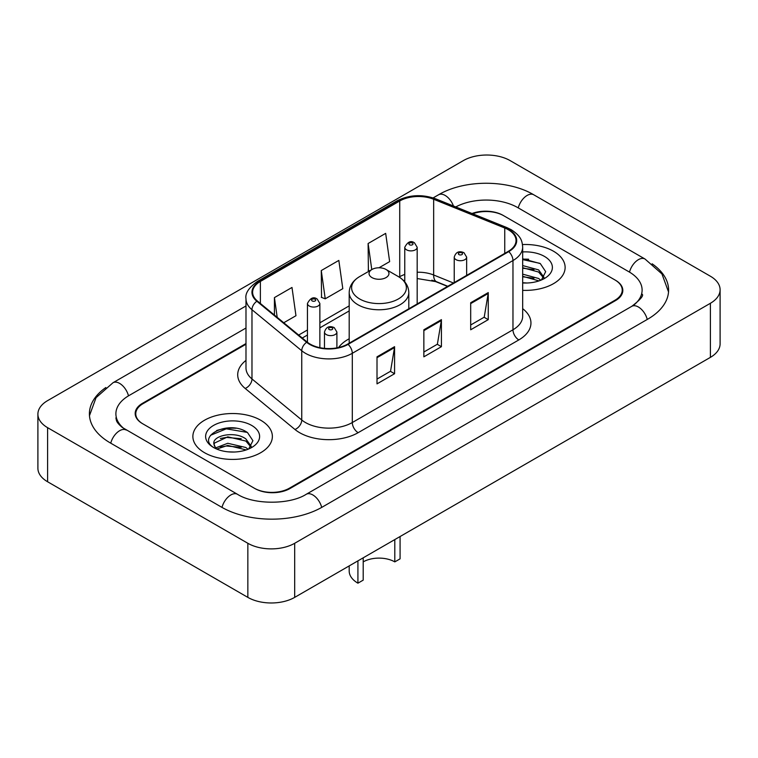 <?xml version="1.0" encoding="UTF-8"?>
<svg xmlns="http://www.w3.org/2000/svg" width="758" height="758" viewBox="0 0 758 758"><rect width="100%" height="100%" fill="white"/><g stroke="black" fill="none" stroke-linecap="round" stroke-linejoin="round"><path stroke-width="1.14" d="M349.192 338.769A43.888 25.336 0 0 0 338.551 347.543M447.552 286.41L434.779 281.246A33.125 19.121 0 0 0 431.823 280.185M245.99 344.236L143.035 403.673A24.843 14.345 0 0 0 135.767 413.821A24.843 14.345 0 0 0 143.035 423.959L254.29 488.19A24.843 14.345 0 0 0 289.414 488.19L614.965 300.234A24.843 14.345 0 0 0 622.233 290.096A24.843 14.345 0 0 0 614.965 279.958L503.71 215.727A24.843 14.345 0 0 0 472.736 213.794M633.849 305.048A44.713 25.819 0 0 0 642.111 290.096A44.713 25.819 0 0 0 629.017 271.838L517.761 207.616A44.713 25.819 0 0 0 455.757 206.934M245.99 328.015L128.983 395.562A44.713 25.819 0 0 0 115.889 413.821A44.713 25.819 0 0 0 124.151 428.763M247.847 543.287A33.125 19.121 0 0 0 294.682 543.287L710.398 303.276A33.125 19.121 0 0 0 720.1 289.755A33.125 19.121 0 0 0 710.398 276.234L510.153 160.62A33.125 19.121 0 0 0 463.318 160.62L47.602 400.631A33.125 19.121 0 0 0 37.9 414.152A33.125 19.121 0 0 0 47.602 427.673L247.847 543.287L247.847 597.38A33.125 19.121 0 0 0 294.682 597.38L710.398 357.369A33.125 19.121 0 0 0 720.1 343.848L720.1 289.755M37.9 414.152L37.9 468.245A33.125 19.121 0 0 0 47.602 481.766L247.847 597.38M105.864 387.528A71.214 41.112 0 0 0 89.397 413.821A71.214 41.112 0 0 0 110.251 442.89L221.497 507.121A71.214 41.112 0 0 0 322.207 507.121L647.749 319.165A71.214 41.112 0 0 0 668.603 290.096A71.214 41.112 0 0 0 652.136 263.803M447.618 286.382L434.846 281.218A33.125 19.121 0 0 0 432.761 280.441M235.937 428.261A33.125 19.121 0 0 0 216.551 430.563M528.696 259.236A33.125 19.121 0 0 0 522.669 259.208M553.482 251.22A39.748 22.948 0 0 0 522.48 244.559A39.748 22.948 0 0 1 553.482 251.22A39.748 22.948 0 0 1 565.127 267.441A39.748 22.948 0 0 0 553.482 251.22M260.724 420.245A39.748 22.948 0 0 0 217.413 415.27A39.748 22.948 0 0 0 192.873 436.466A39.748 22.948 0 0 0 204.518 452.697A39.748 22.948 0 0 0 247.828 457.671A39.748 22.948 0 0 0 272.368 436.466A39.748 22.948 0 0 0 260.724 420.245A39.748 22.948 0 0 0 217.413 415.27A39.748 22.948 0 0 0 192.873 436.466A39.748 22.948 0 0 0 204.518 452.697A39.748 22.948 0 0 0 247.828 457.671A39.748 22.948 0 0 0 272.368 436.466A39.748 22.948 0 0 0 260.724 420.245M508.277 229.721A26.502 15.302 180 0 1 516.037 240.532A26.502 15.302 180 0 1 508.277 251.353L347.619 344.113A26.502 15.302 180 0 1 307.18 342.066L257.407 301.03A26.502 15.302 180 0 1 252.613 292.256A26.502 15.302 180 0 1 260.373 281.445L399.731 200.984A26.502 15.302 180 0 1 433.661 199.269L504.743 228.006A26.502 15.302 180 0 1 508.277 229.721M508.751 229.447A27.155 15.681 0 0 0 505.122 227.694L434.04 198.956A27.155 15.681 0 0 0 399.258 200.718L259.909 281.171A27.155 15.681 0 0 0 256.858 301.248L306.63 342.294A27.155 15.681 0 0 0 348.083 344.378L508.751 251.628A27.155 15.681 0 0 0 508.751 229.447M377.01 356.829L377.01 383.87L394.577 373.722L394.577 346.681L377.01 356.829M377.01 379.066L390.541 371.259L394.501 347.581A6.623 3.828 -120 0 0 394.577 346.681M390.417 371.325L394.577 373.722M470.69 302.736L470.69 329.777L488.256 319.639L488.256 292.597L470.69 302.736M470.69 324.983L484.22 317.176L488.18 293.498A6.623 3.828 -120 0 0 488.256 292.597M484.097 317.242L488.256 319.639M423.855 329.777L423.855 356.829L441.412 346.681L441.412 319.639L423.855 329.777M423.855 352.025L437.375 344.217L441.346 320.539A6.623 3.828 -120 0 0 441.412 319.639M437.262 344.284L441.412 346.681M522.669 290.342A39.748 22.948 0 0 0 565.127 267.441A39.748 22.948 0 0 1 522.669 290.342M245.99 343.564L142.457 403.341A24.843 14.345 0 0 0 135.18 413.48A24.843 14.345 0 0 0 142.457 423.618L254.868 488.522A24.843 14.345 0 0 0 290.001 488.522L615.543 300.575A24.843 14.345 0 0 0 622.82 290.437A24.843 14.345 0 0 0 615.543 280.289L503.132 215.386A24.843 14.345 0 0 0 472.026 213.5M378.962 267.792L389.64 261.624L385.67 233.369L368.113 243.517L368.388 270.388M283.757 322.756L295.961 315.716L291.991 287.462L274.424 297.6L274.424 315.072M321.269 270.559L325.229 298.813L342.796 288.675L338.835 260.411L321.269 270.559L321.553 297.439M325.229 298.813L321.269 297.326M369.601 270.843L368.113 270.284M368.113 243.517L371.771 269.592M274.424 297.6L277.201 317.356M522.669 282.734L527.161 282.999M522.669 274.15L538.616 278.48L540.805 280.242M522.669 276.291L539.004 280.905M522.669 265.565L538.616 269.895L543.988 277.324M522.669 267.707L538.616 272.037L543.571 277.883M522.669 282.952A26.994 15.586 0 0 0 544.471 278.47A26.994 15.586 0 0 0 544.471 256.422A26.994 15.586 0 0 0 522.669 251.94M541.439 279.977L545.675 271.667L540.321 263.604L522.669 258.781M522.669 259.606L539.952 263.358M522.669 268.199L533.983 269.677M522.669 276.784L533.983 278.262M400.082 536.531L400.082 558.845L394.804 561.886A22.361 12.905 0 0 0 363.196 561.886M363.196 557.822L363.196 580.135L357.918 583.177L357.918 560.863M394.804 561.886L394.804 539.573M371.97 277.589A9.939 5.732 0 0 0 386.03 277.589A9.939 5.732 0 0 0 386.03 269.469L398.367 276.594A27.383 15.814 0 0 1 398.367 298.955A27.383 15.814 0 0 1 359.633 298.955A27.383 15.814 0 0 1 359.633 276.594C352.896 280.602 349.41 285.918 349.192 292.56A29.808 17.207 0 0 0 357.918 304.725A29.808 17.207 0 0 0 390.408 308.459A29.808 17.207 0 0 0 408.808 292.56C408.59 285.918 405.104 280.602 398.367 276.594L386.03 269.469A9.939 5.732 0 0 0 371.97 269.469A9.939 5.732 0 0 0 371.97 277.589M349.192 565.904L349.192 571.011A29.808 17.207 0 0 0 357.918 583.177M228.101 451.834L234.412 452.024M215.717 447.874L227.779 443.278L245.857 447.504L248.046 449.257M216.835 449.03L227.779 445.42L246.255 449.92M215.916 448.708L213.974 444.179A18.723 10.811 0 0 0 216.996 449.181M251.239 446.348L245.857 438.92C234.62 430.535 211.501 435.708 213.974 444.179L213.908 443.354M214.021 444.434L214.542 443.042L227.779 436.835L245.857 441.061L250.813 446.898M248.69 448.992L252.916 440.692L247.563 432.629C228.622 419.013 194.958 436.959 214.4 447.959L214.495 448.016M251.713 425.446A26.994 15.586 0 0 0 213.529 425.446A26.994 15.586 0 0 0 213.529 447.485A26.994 15.586 0 0 0 251.713 447.485A26.994 15.586 0 0 0 251.713 425.446M210.449 435.338L226.301 428.829L247.203 432.382M220.351 438.494L226.301 437.413L241.224 438.692M220.351 447.078L226.301 446.007L241.224 447.286M321.705 507.405A13.246 7.646 -120 0 0 306.213 494.292C289.926 504.828 253.778 504.828 237.491 494.292L122.332 427.474C118.997 424.707 117.026 422.386 116.438 420.51L115.889 417.876M221.999 507.405A13.246 7.646 -60 0 1 237.491 494.292M110.753 443.174A13.246 7.646 -60 0 1 126.245 430.061M89.463 415.687L96.058 397.666L112.999 382.743A13.246 7.646 60 0 1 128.49 395.856M433.15 197.895L438.541 194.787A13.246 7.646 60 0 1 453.445 205.996M438.541 194.787C464.379 179.419 507.917 179.419 533.755 194.787A13.246 7.646 120 0 0 518.264 207.9M533.755 194.787L645.001 259.018A13.246 7.646 120 0 0 629.51 272.131M647.247 319.45A13.246 7.646 -120 0 0 631.755 306.336L306.213 494.292M294.682 597.38L294.682 543.287M47.602 481.766L47.602 427.673M710.398 357.369L710.398 303.276M522.669 308.677A41.406 23.905 180 0 1 518.823 339.925L358.155 432.676A8.281 4.785 60 0 1 352.299 422.538L512.967 329.777A33.125 19.121 0 0 0 522.669 316.257L522.669 247.023A33.125 19.121 180 0 1 512.967 260.553A8.281 4.785 -120 0 0 508.751 251.628M358.155 432.676A41.406 23.905 180 0 1 299.609 432.676A41.406 23.905 180 0 1 294.966 429.492L245.194 388.456A41.406 23.905 180 0 1 245.99 360.401M305.465 422.538A33.125 19.121 0 0 0 352.299 422.538L352.299 353.304A33.125 19.121 180 0 1 301.75 350.755L251.978 309.719A33.125 19.121 180 0 1 245.99 298.747L245.99 367.981A33.125 19.121 0 0 0 251.978 378.953L301.75 419.989A33.125 19.121 0 0 0 305.465 422.538M522.669 247.023C522.129 241.338 521.608 236.6 511.252 229.712L506.894 227.599A8.281 3.875 112 0 0 505.122 227.694M506.894 227.599L435.822 198.871C422.102 194.01 409.083 194.721 396.756 200.984A8.281 4.785 60 0 1 399.258 200.718M259.909 281.171A8.281 4.785 -120 0 0 257.407 281.436C248.814 287.614 245.005 293.384 245.99 298.747M256.858 301.248A8.281 5.543 129.5 0 0 251.978 309.719L251.978 378.953A8.281 5.543 -50.5 0 1 245.194 388.456M435.822 198.871A8.281 3.875 112 0 0 434.04 198.956M306.63 342.294A8.281 5.543 129.5 0 0 301.75 350.755L301.75 419.989A8.281 5.543 -50.5 0 1 294.966 429.492M348.083 344.378A8.281 4.785 60 0 1 352.299 353.304L512.967 260.553L512.967 329.777A8.281 4.785 60 0 0 518.823 339.925M260.373 281.445L260.373 303.484M504.743 228.006L504.743 253.399M433.661 199.269L433.661 274.993A26.502 15.302 0 0 0 417.175 272.245M453.464 282.999L433.661 274.993A14.904 6.983 -68 0 0 436.627 281.758L417.175 278.537M404.763 274.434A26.502 15.302 0 0 0 399.731 276.708L399.125 277.058M399.731 200.984L399.731 276.708A14.904 8.603 60 0 1 399.712 277.428M349.192 305.881L319.867 322.813M307.445 329.986L298.671 335.055M423.855 330.64L441.346 320.539M470.69 303.598L488.18 293.498M377.01 357.681L394.501 347.581M456.051 259.672A6.206 3.582 180 0 1 454.231 257.133C455.823 252.035 459.073 250.566 463.981 252.708L466.653 257.133A6.206 3.582 180 0 1 462.825 260.449A6.206 3.582 180 0 1 456.051 259.672M461.906 252.907A2.066 1.194 0 0 0 458.978 252.907A2.066 1.194 0 0 0 458.978 254.603A2.066 1.194 0 0 0 461.906 254.603A2.066 1.194 0 0 0 461.906 252.907M326.3 334.581A6.206 3.582 180 0 1 324.481 332.042C326.073 326.954 329.323 325.476 334.231 327.617L336.903 332.042A6.206 3.582 180 0 1 333.075 335.358A6.206 3.582 180 0 1 326.3 334.581M332.156 327.816A2.066 1.194 0 0 0 329.228 327.816A2.066 1.194 0 0 0 329.228 329.512A2.066 1.194 0 0 0 332.156 329.512A2.066 1.194 0 0 0 332.156 327.816M417.175 303.949L417.175 247.298A6.206 3.582 180 0 1 413.347 250.614A6.206 3.582 180 0 1 406.582 249.837A6.206 3.582 180 0 1 404.763 247.298L404.763 281.862M409.51 244.758A2.066 1.194 0 0 0 412.437 244.758A2.066 1.194 0 0 0 412.437 243.072A2.066 1.194 0 0 0 409.51 243.072A2.066 1.194 0 0 0 409.51 244.758M319.867 347.685L319.867 303.484A6.206 3.582 180 0 1 316.029 306.791A6.206 3.582 180 0 1 309.264 306.014A6.206 3.582 180 0 1 307.445 303.484L307.445 342.294M312.192 300.945A2.066 1.194 0 0 0 315.12 300.945A2.066 1.194 0 0 0 315.12 299.258A2.066 1.194 0 0 0 312.192 299.258A2.066 1.194 0 0 0 312.192 300.945M112.999 382.743L245.99 305.957M668.537 291.963L661.942 273.941L645.001 259.018M642.111 294.151C643.959 295.497 640.501 299.552 631.755 306.336M396.756 200.984L257.407 281.436M404.763 280.28L403.616 280.602M349.192 310.922L319.867 327.854M307.445 335.027L302.262 338.021M447.788 286.278L436.627 281.758M408.808 308.781L408.808 292.56M349.192 343.203L349.192 292.56M371.97 269.469L359.633 276.594M454.231 282.554L454.231 257.133M466.653 275.391L466.653 257.133M324.481 348.377L324.481 332.042M336.903 347.875L336.903 332.042M417.175 247.298L414.503 242.863C410.902 240.267 407.652 241.745 404.763 247.298M319.867 303.484L317.195 299.05C313.585 296.444 310.344 297.922 307.445 303.484"/></g></svg>

